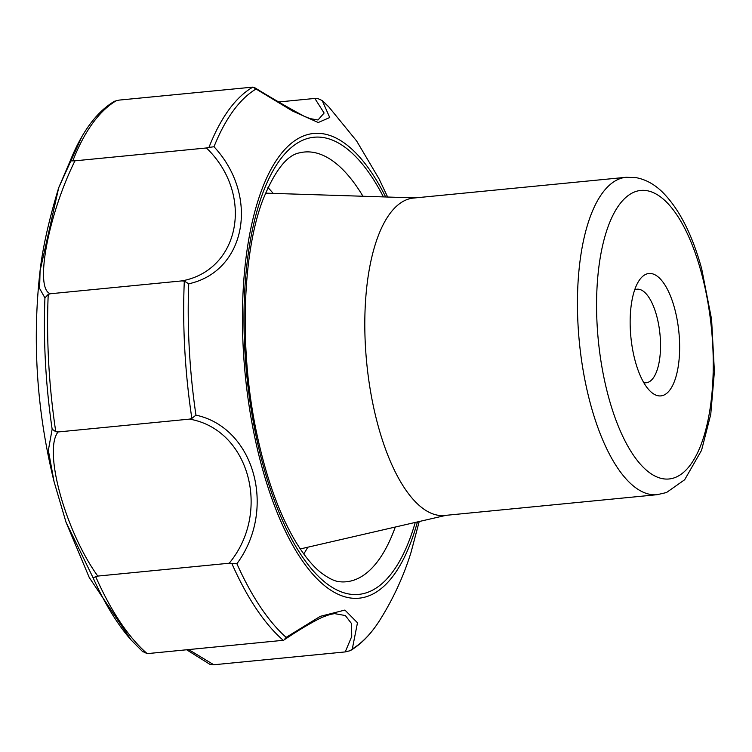 <?xml version="1.0" encoding="UTF-8"?>
<svg xmlns="http://www.w3.org/2000/svg" width="752" height="752" viewBox="0 0 752 752"><rect width="100%" height="100%" fill="white"/><g stroke="black" fill="none" stroke-linecap="round" stroke-linejoin="round"><path stroke-width="1.13" d="M674.45 307.841A61.495 24.13 -95.6 0 1 675.935 376.874A61.495 24.13 -95.6 0 1 650.057 391.049A61.495 24.13 -95.6 0 1 630.881 337.037A61.495 24.13 -95.6 0 1 639.238 280.336A61.495 24.13 -95.6 0 1 674.45 307.841M97.769 576.079L93.051 577.686L65.997 522.17L54.078 481.722L48.344 450.335L52.151 429.176L55.78 431.742L58.073 431.968C43.127 450.401 65.198 530.771 97.769 576.079L229.21 563.229C271.745 511.924 249.1 429.27 189.513 419.118L191.854 418.385L195.952 415.132C254.411 427.662 277.15 509.32 236.889 563.737L229.21 563.229M44.941 297.905L39.612 288.477L40.072 270.795L58.694 187.746L70.18 160.928L74.974 160.825C47.978 215.166 34.235 289.435 50.487 293.741L48.231 294.38L44.941 297.905A287.988 112.988 84.4 0 0 52.151 429.176M254.486 87.552C273.578 99.208 290.187 108.786 304.306 116.297L310.04 118.59L318.002 120L324.112 113.026L314.834 98.437L317.457 98.371L322.213 100.571L329.743 117.528L318.246 122.52L292.603 111.07L252.888 87.11L119.22 100.091L114.436 101.276C102.206 108.504 91.349 120.301 81.865 136.667A287.988 112.988 84.4 0 0 70.18 160.928M208.953 147.42L213.991 146.743C259.76 195.83 246.101 271.331 188.743 283.795L184.315 281.135L181.928 280.891C240.236 270.231 254.392 194.082 206.415 147.975L208.953 147.42A289.934 113.749 84.4 0 1 252.888 87.11M58.073 431.968L189.513 419.118M410.93 552.701L419.221 521.512L411.062 552.278C403.486 576.699 392.835 599.692 379.121 621.265A288.157 113.054 -95.6 0 1 352.312 648.91L357.482 622.788L344.924 610.06L320.286 616.339L286.136 637.367A288.157 113.054 -95.6 0 1 236.889 563.737M417.435 521.926A233.468 91.594 -95.6 0 1 288.279 537.003A233.468 91.594 -95.6 0 1 256.047 207.195A233.468 91.594 -95.6 0 1 385.673 196.977M74.974 160.825L206.415 147.975M50.487 293.741L181.928 280.891M188.893 649.728L213.784 664.768L209.977 664.392L186.881 649.925M213.784 664.768L345.224 651.918L350.225 650.687L352.312 648.91M328.84 106.934L322.213 100.571A288.157 113.054 -95.6 0 1 328.84 106.934L356.645 141.009L379.102 178.957L387.647 197.033M345.224 651.918L351.729 636.493L351.541 623.605L345.365 615.559L334.584 613.613L329.987 614.478L322.232 617.27C311.789 622.289 299.07 629.838 284.077 639.914L286.136 637.367M95.683 576.624A289.934 113.749 84.4 0 0 147.195 653.638L283.25 640.309A289.934 113.749 84.4 0 1 231.785 563.37M147.195 653.638L142.278 651.279M278.757 101.962L314.834 98.437M657.135 494.694L444.488 515.477A159.462 62.566 -95.6 0 1 366.713 362.859A159.462 62.566 -95.6 0 1 413.468 198.067L626.106 177.284A159.462 62.566 -95.6 0 0 579.35 342.075A159.462 62.566 -95.6 0 0 657.135 494.694L666.469 492.541L684.668 479.748L701.56 450.307L710.762 414.314L714.4 371.62L711.58 319.327L701.701 268.849C692.131 234.088 678.906 208.36 662.004 191.666C654.061 184.033 645.357 179.343 635.872 177.613L626.106 177.284M307.756 547.221A205.315 80.549 -95.6 0 1 303.761 553.961M267.947 187.558A205.315 80.549 -95.6 0 1 273.173 193.396M634.688 289.849A47 18.443 -95.6 0 1 637.047 289.21A47 18.443 -95.6 0 1 656.562 315.473A47 18.443 -95.6 0 1 646.194 382.759A47 18.443 -95.6 0 1 643.75 382.589M700.996 271.406A144.967 56.879 -95.6 0 1 662.794 478.723A144.967 56.879 -95.6 0 1 600.886 253.941A144.967 56.879 -95.6 0 1 700.996 271.406M93.051 577.686A287.988 112.988 84.4 0 0 131.055 639.924L89.225 577.461L65.997 522.17L54.078 481.722C36.773 411.278 32.101 340.976 40.072 270.795C42.676 247.775 48.889 220.092 58.694 187.746L81.865 136.667M116.823 100.401A289.934 113.749 84.4 0 0 72.85 160.759M213.991 146.743A288.157 113.054 -95.6 0 1 256.037 89.027M195.952 415.132A288.157 113.054 -95.6 0 1 188.743 283.795M184.315 281.135A289.934 113.749 84.4 0 0 191.854 418.385M48.231 294.38A289.934 113.749 84.4 0 0 55.78 431.742M415.254 522.433A229.661 90.099 -95.6 0 1 288.589 533.271A229.661 90.099 -95.6 0 1 257.062 210.795A229.661 90.099 -95.6 0 1 383.435 196.902M395.289 527.039A215.899 84.703 -95.6 0 1 341.634 581.898C339.669 581.625 333.935 582.593 320.305 572.122C312.343 565.607 304.297 555.728 296.166 542.502C279.763 515.261 266.781 479.654 257.231 435.681C239.211 353.656 241.843 255.614 262.551 200.718C274.527 170.967 286.907 154.997 299.691 152.816A215.899 84.703 -95.6 0 1 362.962 196.253M350.225 650.687C360.894 644.389 370.52 634.585 379.121 621.265M131.055 639.924L142.786 651.768M415.048 197.908L265.494 193.151M446.077 515.327L300.274 548.951"/></g></svg>
